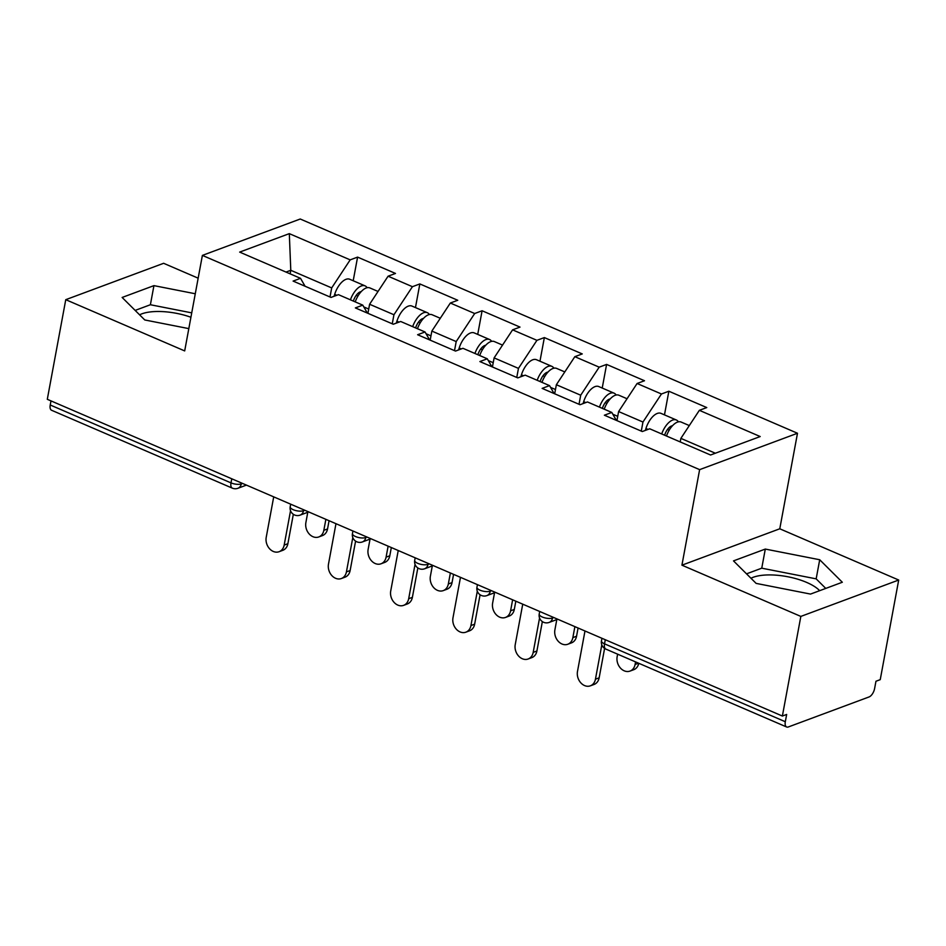 <?xml version="1.0" encoding="UTF-8"?>
<svg xmlns="http://www.w3.org/2000/svg" width="946" height="946" viewBox="0 0 946 946"><rect width="100%" height="100%" fill="white"/><g stroke="black" fill="none" stroke-linecap="round" stroke-linejoin="round"><path stroke-width="1.42" d="M750.97 578.266A38.821 14.32 -169.5 0 1 806.631 582.405A38.821 14.32 -169.5 0 1 819.662 590.682M198.163 278.183L163.623 263.295L65.759 299.681L47.3 399.307L782.377 716.039L800.836 616.414L898.7 580.028L779.776 528.79L797.49 433.256L300.249 219.011L202.385 255.396L699.626 469.642L797.49 433.256M898.7 580.028L880.241 679.654L875.961 681.25L874.612 688.522A7.462 3.642 113.3 0 1 869.067 696.942L788.325 726.966A7.462 3.642 113.3 0 1 786.634 726.989L605.854 649.098A7.462 3.642 113.3 0 1 604.529 643.836L785.31 721.727L786.658 714.455L782.377 716.039M290.126 273.843L290.789 270.296L289.31 233.638L239.669 252.097L300.521 278.325L293.106 281.08L331.017 297.422L338.432 294.655L362.779 305.144L367.344 313.067M289.31 233.638L350.174 259.866L357.588 257.111L353.201 280.749M367.923 313.315L369.602 304.257L388.085 276.197L395.499 273.441L357.588 257.111M388.085 276.197L412.421 286.697L419.847 283.93L415.46 307.58M430.17 340.146L431.849 331.076L450.331 303.027L457.758 300.272L419.847 283.93M450.331 303.027L474.679 313.516L482.093 310.761L477.718 334.399M492.428 366.965L494.108 357.895L512.59 329.847L520.004 327.091L482.093 310.761M512.59 329.847L536.926 340.335L544.352 337.58L539.965 361.23M554.675 393.796L556.366 384.726L574.837 356.677L582.263 353.922L544.352 337.58M574.837 356.677L599.185 367.166L606.599 364.411L602.224 388.049M616.934 420.615L618.613 411.545L637.096 383.497L644.51 380.741L606.599 364.411M637.096 383.497L661.443 393.985L668.857 391.23L664.47 414.88M680.209 441.924L680.872 438.376L699.354 410.328L706.768 407.572L668.857 391.23M699.354 410.328L760.206 436.544L710.564 455.002L649.701 428.786L642.287 431.542L604.376 415.211L611.79 412.444L587.454 401.955L580.04 404.722L542.129 388.38L549.543 385.625L525.196 375.136L517.781 377.892L479.87 361.561L487.285 358.794L462.949 348.305L455.523 351.072L417.612 334.73L425.038 331.975L400.69 321.486L393.276 324.242L355.365 307.911L362.779 305.144M392.259 323.804L393.938 314.746L369.602 304.257M393.938 314.746L412.421 286.697M454.518 350.635L456.197 341.565L431.849 331.076M456.197 341.565L474.679 313.516M425.038 331.975L429.602 339.898M516.764 377.454L518.455 368.384L494.108 357.895M518.455 368.384L536.926 340.335M487.285 358.794L491.849 366.717M579.023 404.285L580.702 395.215L556.366 384.726M580.702 395.215L599.185 367.166M549.543 385.625L554.108 393.548M641.282 431.104L642.961 422.034L618.613 411.545M642.961 422.034L661.443 393.985M611.79 412.444L616.354 420.367M785.31 721.727A7.462 3.642 113.3 0 0 786.634 726.989M715.342 453.229L680.872 438.376M50.233 404.994L231.001 482.886A7.462 3.642 -66.7 0 0 232.326 488.148L51.557 410.257A7.462 3.642 -66.7 0 1 50.233 404.994L50.989 400.891M65.759 299.681L184.683 350.919L202.385 255.396M779.776 528.79L681.924 565.176L800.836 616.414M681.924 565.176L699.626 469.642M330.012 296.985L331.691 287.915L290.789 270.296L285.999 272.07M331.691 287.915L350.174 259.866M300.521 278.325L305.085 286.248M756.126 583.386L810.533 594.076L842.318 582.251L819.709 559.748L765.302 549.07L733.505 560.883L756.126 583.386M195.278 293.757L153.938 285.633L122.14 297.458L144.762 319.961L188.822 328.617M190.926 317.265A38.821 14.32 10.5 0 0 139.606 314.829M825.763 588.412L816.162 578.857L761.755 568.179L746.524 573.844M761.755 568.179L765.302 549.07M816.162 578.857L819.709 559.748M191.742 312.866L150.39 304.742L135.16 310.406M150.39 304.742L153.938 285.633M584.983 630.994L577.486 671.459A11.198 8.857 -110.4 0 0 580.761 682.776A11.198 8.857 -110.4 0 0 590.363 685.826A11.198 8.857 -110.4 0 0 595.448 679.204L599.149 677.821A11.198 8.857 69.6 0 1 594.076 684.455L590.363 685.826M604.6 648.412L599.149 677.821M601.81 644.841L595.448 679.204M638.775 663.288A11.198 8.857 69.6 0 1 633.737 669.709L630.024 671.081A11.198 8.857 -110.4 0 0 635.097 664.459L635.57 661.904M617.62 654.171L617.147 656.725A11.198 8.857 -110.4 0 0 620.422 668.03A11.198 8.857 -110.4 0 0 630.024 671.081M678.388 421.845A16.425 8.017 113.3 0 0 676.343 419.989A16.425 8.017 113.3 0 0 661.692 433.942M676.343 419.989L660.982 413.367A16.425 8.017 113.3 0 0 645.941 428.491L645.338 430.406M664.636 435.219L664.671 435.101A9.957 4.86 -66.7 0 1 672.464 425.747M689.303 425.57L681.132 422.058A16.425 8.017 113.3 0 0 666.481 436.011M522.736 604.163L515.227 644.64A11.198 8.857 -110.4 0 0 518.514 655.945A11.198 8.857 -110.4 0 0 528.116 659.007A11.198 8.857 -110.4 0 0 533.189 652.373L536.902 651.002A11.198 8.857 69.6 0 1 531.818 657.624L528.116 659.007M542.354 621.581L536.902 651.002M539.551 618.022L533.189 652.373M460.477 577.344L452.98 617.821A11.198 8.857 -110.4 0 0 456.256 629.125A11.198 8.857 -110.4 0 0 465.858 632.176A11.198 8.857 -110.4 0 0 470.931 625.554L474.644 624.171A11.198 8.857 69.6 0 1 469.571 630.805L465.858 632.176M480.095 594.762L474.644 624.171M477.304 591.191L470.931 625.554M398.231 550.513L390.722 590.99A11.198 8.857 -110.4 0 0 394.009 602.295A11.198 8.857 -110.4 0 0 403.611 605.357A11.198 8.857 -110.4 0 0 408.684 598.723L412.385 597.352A11.198 8.857 69.6 0 1 407.312 603.974L403.611 605.357M417.836 567.943L412.385 597.352M415.046 564.372L408.684 598.723M335.972 523.694L328.475 564.171A11.198 8.857 -110.4 0 0 331.75 575.475A11.198 8.857 -110.4 0 0 341.352 578.538A11.198 8.857 -110.4 0 0 346.425 571.904L350.138 570.521A11.198 8.857 69.6 0 1 345.065 577.155L341.352 578.538M355.59 541.112L350.138 570.521M352.799 537.541L346.425 571.904M273.713 496.863L266.216 537.34A11.198 8.857 -110.4 0 0 269.492 548.656A11.198 8.857 -110.4 0 0 279.094 551.707A11.198 8.857 -110.4 0 0 284.178 545.085L287.88 543.702A11.198 8.857 69.6 0 1 282.807 550.324L279.094 551.707M293.331 514.293L287.88 543.702M290.54 510.722L284.178 545.085M572.85 637.628L576.552 636.256A11.198 8.857 69.6 0 1 571.479 642.878L567.766 644.261A11.198 8.857 -110.4 0 0 572.85 637.628L574.884 626.63M556.804 619.571L554.888 629.894A11.198 8.857 -110.4 0 0 558.175 641.199A11.198 8.857 -110.4 0 0 567.766 644.261M616.13 395.014A16.425 8.017 113.3 0 0 614.096 393.169A16.425 8.017 113.3 0 0 599.433 407.123M614.096 393.169L598.735 386.547A16.425 8.017 113.3 0 0 583.682 401.672L583.079 403.587M602.377 408.388L602.413 408.27A9.957 4.86 -66.7 0 1 610.205 398.928M627.044 398.751L618.885 395.227A16.425 8.017 113.3 0 0 604.222 409.18M576.552 636.256L578.077 628.014M510.592 610.809L514.305 609.425A11.198 8.857 69.6 0 1 509.22 616.059L505.519 617.431A11.198 8.857 -110.4 0 0 510.592 610.809L512.626 599.811M494.545 592.752L492.63 603.075A11.198 8.857 -110.4 0 0 495.917 614.38A11.198 8.857 -110.4 0 0 505.519 617.431M553.883 368.195A16.425 8.017 113.3 0 0 551.837 366.339A16.425 8.017 113.3 0 0 537.186 380.292M551.837 366.339L536.477 359.716A16.425 8.017 113.3 0 0 521.423 374.841L520.832 376.756M540.119 381.569L540.154 381.451A9.957 4.86 -66.7 0 1 547.959 372.097M564.797 371.92L556.626 368.408A16.425 8.017 113.3 0 0 541.975 382.361M514.305 609.425L515.83 601.195M448.333 583.978L452.046 582.606A11.198 8.857 69.6 0 1 446.973 589.228L443.26 590.611A11.198 8.857 -110.4 0 0 448.333 583.978L450.379 572.992M432.298 565.921L430.383 576.244A11.198 8.857 -110.4 0 0 433.658 587.561A11.198 8.857 -110.4 0 0 443.26 590.611M491.624 341.376A16.425 8.017 113.3 0 0 489.59 339.519A16.425 8.017 113.3 0 0 474.927 353.473M489.59 339.519L474.218 332.897A16.425 8.017 113.3 0 0 459.177 348.022L458.574 349.937M477.872 354.738L477.907 354.62A9.957 4.86 -66.7 0 1 485.7 345.278M502.539 345.101L494.38 341.577A16.425 8.017 113.3 0 0 479.717 355.542M452.046 582.606L453.572 574.364M386.086 557.159L389.799 555.775A11.198 8.857 69.6 0 1 384.715 562.409L381.013 563.792A11.198 8.857 -110.4 0 0 386.086 557.159L388.12 546.161M370.04 539.102L368.124 549.425A11.198 8.857 -110.4 0 0 371.411 560.73A11.198 8.857 -110.4 0 0 381.013 563.792M429.378 314.545A16.425 8.017 113.3 0 0 427.332 312.688A16.425 8.017 113.3 0 0 412.669 326.654M427.332 312.688L411.971 306.078A16.425 8.017 113.3 0 0 396.918 321.191L396.315 323.106M415.613 327.919L415.649 327.801A9.957 4.86 -66.7 0 1 423.453 318.459M440.292 318.27L432.121 314.758A16.425 8.017 113.3 0 0 417.458 328.711M389.799 555.775L391.325 547.545M323.828 530.339L327.541 528.956A11.198 8.857 69.6 0 1 322.468 535.578L318.755 536.961A11.198 8.857 -110.4 0 0 323.828 530.339L325.873 519.342M307.781 512.271L305.877 522.594A11.198 8.857 -110.4 0 0 309.153 533.911A11.198 8.857 -110.4 0 0 318.755 536.961M367.119 287.726A16.425 8.017 113.3 0 0 365.073 285.869A16.425 8.017 113.3 0 0 350.422 299.823M365.073 285.869L349.713 279.247A16.425 8.017 113.3 0 0 334.671 294.372L334.068 296.287M353.366 301.088L353.402 300.982A9.957 4.86 -66.7 0 1 361.195 291.628M378.033 291.451L369.862 287.927A16.425 8.017 113.3 0 0 355.211 301.892M327.541 528.956L329.066 520.714M605.286 639.733L604.529 643.836A7.462 2.755 -169.5 0 1 601.467 640.88A7.462 7.462 0 0 0 605.854 649.098M241.443 482.957L241.277 483.879A7.462 2.755 10.5 0 1 231.001 482.886L231.77 478.794M552.712 617.076L552.547 617.998L553.777 617.537M549.153 622.421A7.462 5.913 -110.4 0 0 552.547 617.998A7.462 2.755 10.5 0 1 542.271 617.005A7.462 2.755 -169.5 0 1 539.22 614.06A7.462 7.462 0 0 0 549.153 622.421L557.714 619.24M490.454 590.257L490.288 591.167L491.518 590.718M428.207 563.438L428.03 564.348L429.271 563.887M365.948 536.607L365.783 537.529L367.013 537.068M303.701 509.788L303.524 510.698L304.754 510.237M246.445 485.109L237.884 488.29A7.462 5.913 -110.4 0 0 241.277 483.879L242.507 483.418M486.906 595.59A7.462 5.913 -110.4 0 0 490.288 591.167A7.462 2.755 10.5 0 1 480.024 590.186A7.462 2.755 -169.5 0 1 476.961 587.23A7.462 7.462 0 0 0 486.906 595.59L495.456 592.409M424.648 568.771A7.462 5.913 -110.4 0 0 428.03 564.348A7.462 2.755 10.5 0 1 417.765 563.355A7.462 2.755 -169.5 0 1 414.703 560.41A7.462 7.462 0 0 0 424.648 568.771L433.209 565.59M362.401 541.94A7.462 5.913 -110.4 0 0 365.783 537.529A7.462 2.755 10.5 0 1 355.519 536.536A7.462 2.755 -169.5 0 1 352.456 533.579A7.462 7.462 0 0 0 362.401 541.94L370.95 538.759M300.142 515.121A7.462 5.913 -110.4 0 0 303.524 510.698A7.462 2.755 10.5 0 1 293.26 509.717A7.462 2.755 -169.5 0 1 290.197 506.76A7.462 7.462 0 0 0 300.142 515.121L308.692 511.94M635.097 664.459L638.538 663.181M669.189 430.217L667.474 429.472M648.045 429.401L645.941 428.491M606.93 403.386L605.215 402.653M585.787 402.582L583.682 401.672M617.726 416.335L612.819 414.23M544.683 376.567L542.969 375.822M523.54 375.751L521.423 374.841M555.468 389.516L550.56 387.399M482.425 349.736L480.71 349.003M461.281 348.932L459.177 348.022M493.221 362.685L488.313 360.58M420.178 322.917L418.451 322.172M399.023 322.101L396.918 321.191M430.962 335.865L426.055 333.749M357.919 296.086L356.204 295.353M336.776 295.282L334.671 294.372M368.715 309.046L363.808 306.93M601.952 638.302L601.467 640.88M539.693 611.471L539.22 614.06M477.434 584.652L476.961 587.23M415.188 557.821L414.703 560.41M352.929 531.002L352.456 533.579M290.682 504.171L290.197 506.76M232.326 488.148A7.462 7.462 0 0 0 237.884 488.29"/></g></svg>
